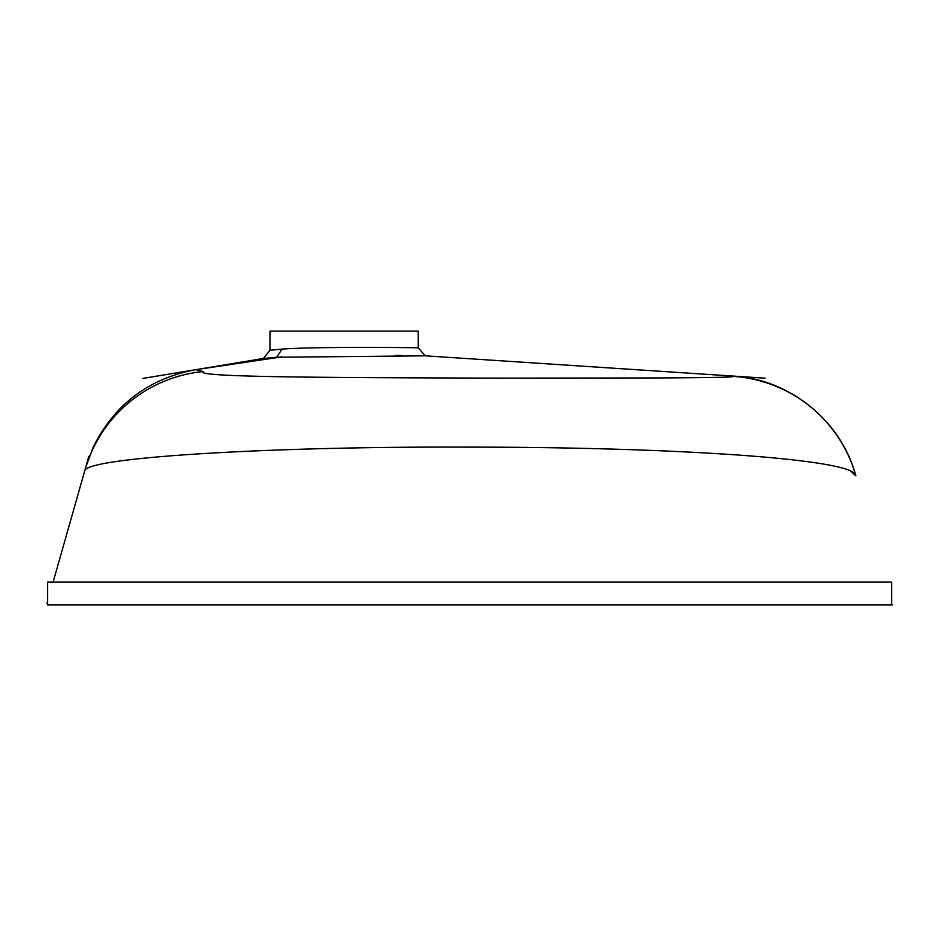 <?xml version="1.0" encoding="UTF-8"?>
<svg xmlns="http://www.w3.org/2000/svg" width="941" height="941" viewBox="0 0 941 941"><rect width="100%" height="100%" fill="white"/><g stroke="black" fill="none" stroke-linecap="round" stroke-linejoin="round"><path stroke-width="1.41" d="M765.08 378.176L425.285 355.827L276.607 357.251L282.112 349.123L269.973 350.275L269.973 331.103L418.251 331.103L418.251 347.817L416.71 347.794M282.112 349.123C317.505 346.359 422.356 347.735 418.251 347.817L425.285 355.827M423.309 355.804L423.944 355.816M276.607 357.251L263.527 358.45L142.809 378.435M269.479 357.874L271.302 357.709M195.116 369.801L281.877 356.851M395.443 355.439L401.701 355.486M657.006 377.953L510.845 378.129M196.81 370.095L203.15 371.554C193.846 377.153 324.175 377.529 470.923 378.059C617.943 378.364 745.601 377.988 732.251 376.318L732.804 376.165M275.278 349.734L272.925 349.97M203.15 371.554A136.88 136.763 -164.1 0 0 84.878 470.277C86.054 466.16 86.054 466.16 84.878 470.277L53.131 582.044M469.583 604.863L47.544 604.863L47.544 582.044L891.621 582.044L891.621 604.863L892.515 604.863L469.583 604.863M851.087 471.559L855.851 475.781C856.016 458.785 670.862 447.034 469.583 447.128C268.444 446.21 83.831 457.597 84.643 471.112M732.251 376.318A136.88 136.868 -15.9 0 1 855.781 475.534L855.851 475.781M269.973 350.275L263.527 358.45M194.999 369.789C148.349 378.811 114.437 404.571 93.253 447.104L85.69 467.43M88.83 456.373L84.878 470.277M47.544 601.675L47.05 603.44M855.698 475.24C841.019 420.686 789.44 378.988 733.015 376.071M412.699 377.87L410.229 377.706"/></g></svg>
